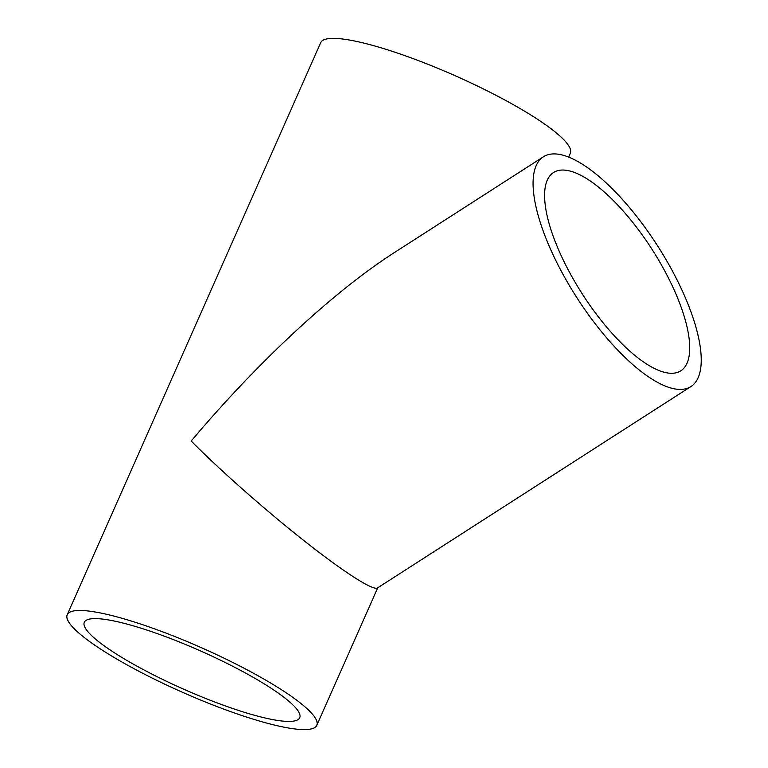 <?xml version="1.0" encoding="UTF-8"?>
<svg xmlns="http://www.w3.org/2000/svg" width="768" height="768" viewBox="0 0 768 768"><rect width="100%" height="100%" fill="white"/><g stroke="black" fill="none" stroke-linecap="round" stroke-linejoin="round"><path stroke-width="1.15" d="M124.387 623.405A117.811 20.899 23.9 0 1 242.525 671.424A117.811 20.899 23.9 0 1 299.722 717.763A117.811 20.899 23.9 0 1 183.552 689.136A117.811 20.899 23.9 0 1 84.307 622.301A117.811 20.899 23.9 0 1 124.387 623.405M113.645 616.013A136.512 24.221 -156.1 0 0 67.21 614.726A136.512 24.221 -156.1 0 0 182.208 692.17A136.512 24.221 -156.1 0 0 316.819 725.338A136.512 24.221 -156.1 0 0 250.541 671.654A136.512 24.221 -156.1 0 0 113.645 616.013M568.627 157.114L570.336 153.264A136.512 24.221 -156.1 0 0 504.048 99.571A136.512 24.221 -156.1 0 0 367.162 43.93A136.512 24.221 -156.1 0 0 320.717 42.643L67.21 614.726M543.37 156.826L394.512 252.48C334.214 291.072 257.856 361.882 191.194 441.024C219.811 469.987 265.363 510.211 304.522 541.104C343.67 571.987 372.979 590.822 377.462 587.971L690.97 386.515A136.512 47.962 -122.7 0 1 611.76 343.68A136.512 47.962 -122.7 0 1 538.8 217.651A136.512 47.962 -122.7 0 1 543.37 156.826A136.512 47.962 -122.7 0 1 657.523 245.741A136.512 47.962 -122.7 0 1 690.97 386.515M549.533 225.043A117.811 41.395 -122.7 0 1 553.478 172.56A117.811 41.395 -122.7 0 1 651.994 249.293A117.811 41.395 -122.7 0 1 680.861 370.781A117.811 41.395 -122.7 0 1 612.499 333.811A117.811 41.395 -122.7 0 1 549.533 225.043M316.819 725.338L377.789 587.76"/></g></svg>
